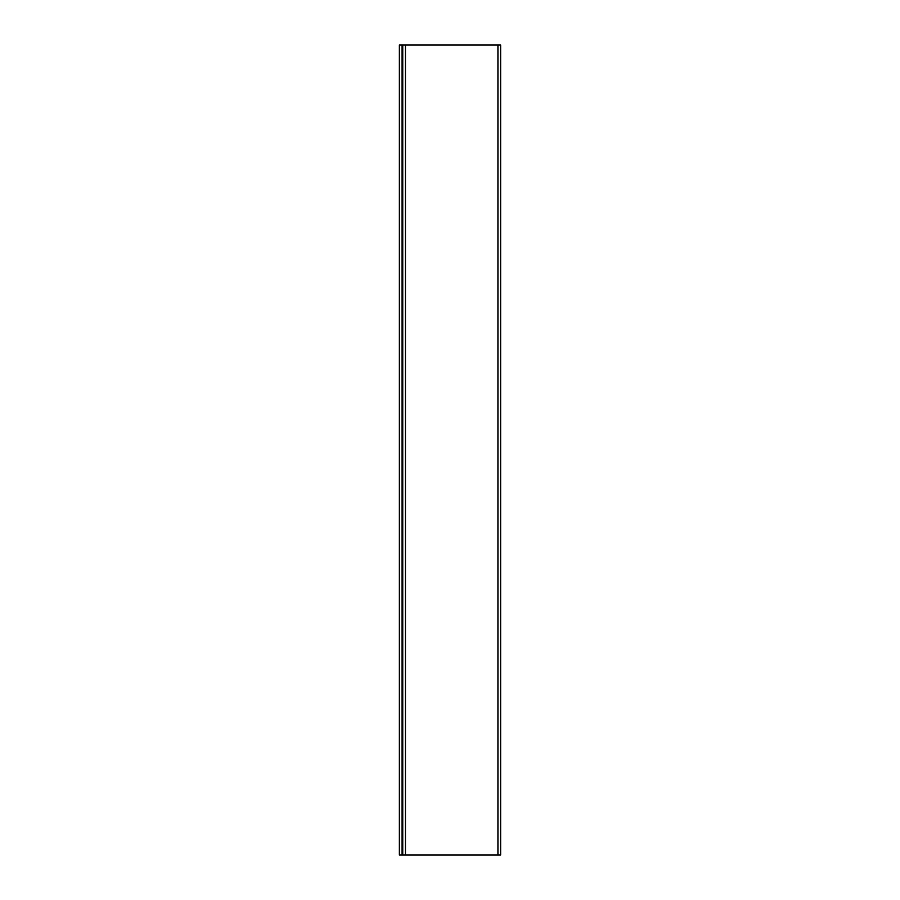 <?xml version="1.0" encoding="UTF-8"?>
<svg xmlns="http://www.w3.org/2000/svg" width="900" height="900" viewBox="0 0 900 900"><rect width="100%" height="100%" fill="white"/><g stroke="black" fill="none" stroke-linecap="round" stroke-linejoin="round"><path stroke-width="0.67" stroke-dasharray="4.5 3.38" d="M399.375 45L500.625 45L500.625 855L497.925 855L497.925 45M497.925 855L399.375 855M405.45 855L405.45 45L405.45 855"/><path stroke-width="1.35" d="M399.375 45L399.375 855L399.375 45L500.625 45L500.625 855L497.925 855L497.925 45M399.375 855L497.925 855M405.45 855L405.45 45M402.75 855L402.75 45M402.075 855L402.075 45"/></g></svg>
